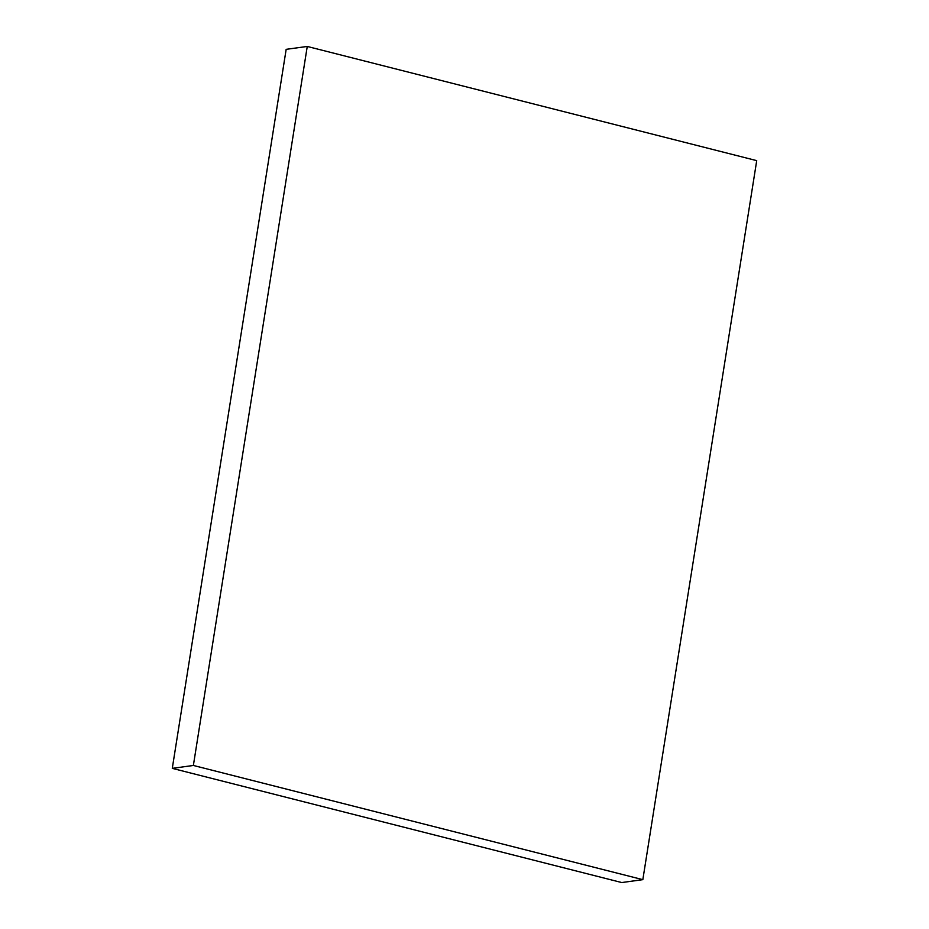 <?xml version="1.0" encoding="UTF-8"?>
<svg xmlns="http://www.w3.org/2000/svg" width="929" height="929" viewBox="0 0 929 929"><rect width="100%" height="100%" fill="white"/><g stroke="black" fill="none" stroke-linecap="round" stroke-linejoin="round"><path stroke-width="1.39" d="M621.745 882.55L642.833 879.658L756.717 160.636L307.255 46.45L286.167 49.342L307.255 46.45L193.371 765.461L172.283 768.364L286.167 49.342L172.283 768.364L193.371 765.461L642.833 879.658L621.745 882.55L172.283 768.364L621.745 882.55M642.833 879.658L193.371 765.461L307.255 46.45L756.717 160.636L642.833 879.658"/></g></svg>
